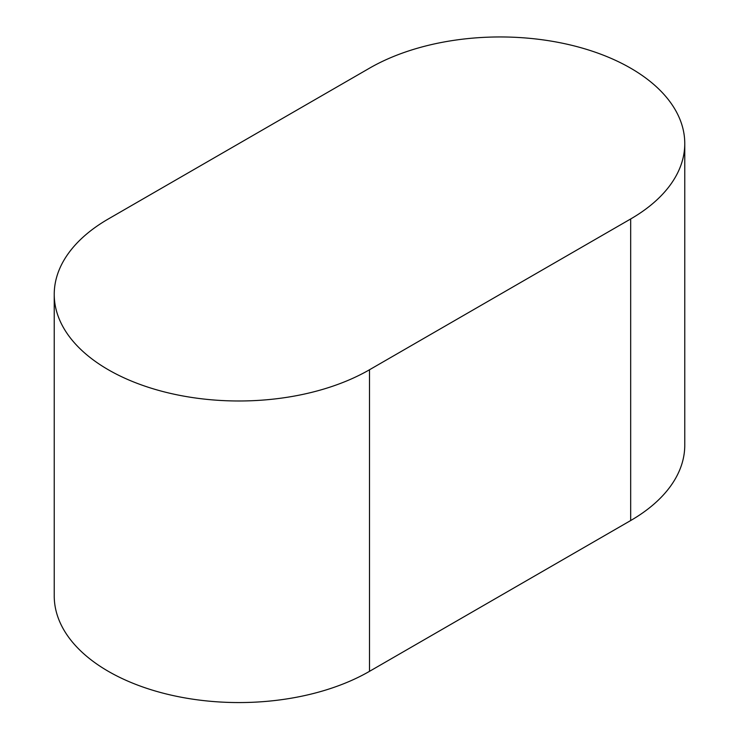 <?xml version="1.0" encoding="UTF-8"?>
<svg xmlns="http://www.w3.org/2000/svg" width="739" height="739" viewBox="0 0 739 739"><rect width="100%" height="100%" fill="white"/><g stroke="black" fill="none" stroke-linecap="round" stroke-linejoin="round"><path stroke-width="1.11" d="M630.672 68.182A184.676 106.619 0 0 0 369.5 68.182L108.328 218.966A184.676 106.619 0 0 0 54.233 294.362A184.676 106.619 0 0 0 168.243 392.871A184.676 106.619 0 0 0 369.5 369.759L630.672 218.966A184.676 106.619 0 0 0 684.767 143.569A184.676 106.619 0 0 0 630.672 68.182M54.233 294.362L54.233 595.939A184.676 106.619 0 0 0 168.243 694.448A184.676 106.619 0 0 0 369.5 671.335L630.672 520.542A184.676 106.619 0 0 0 684.767 445.155L684.767 143.569M630.672 218.966L630.672 520.542M369.5 369.759L369.5 671.335"/></g></svg>

